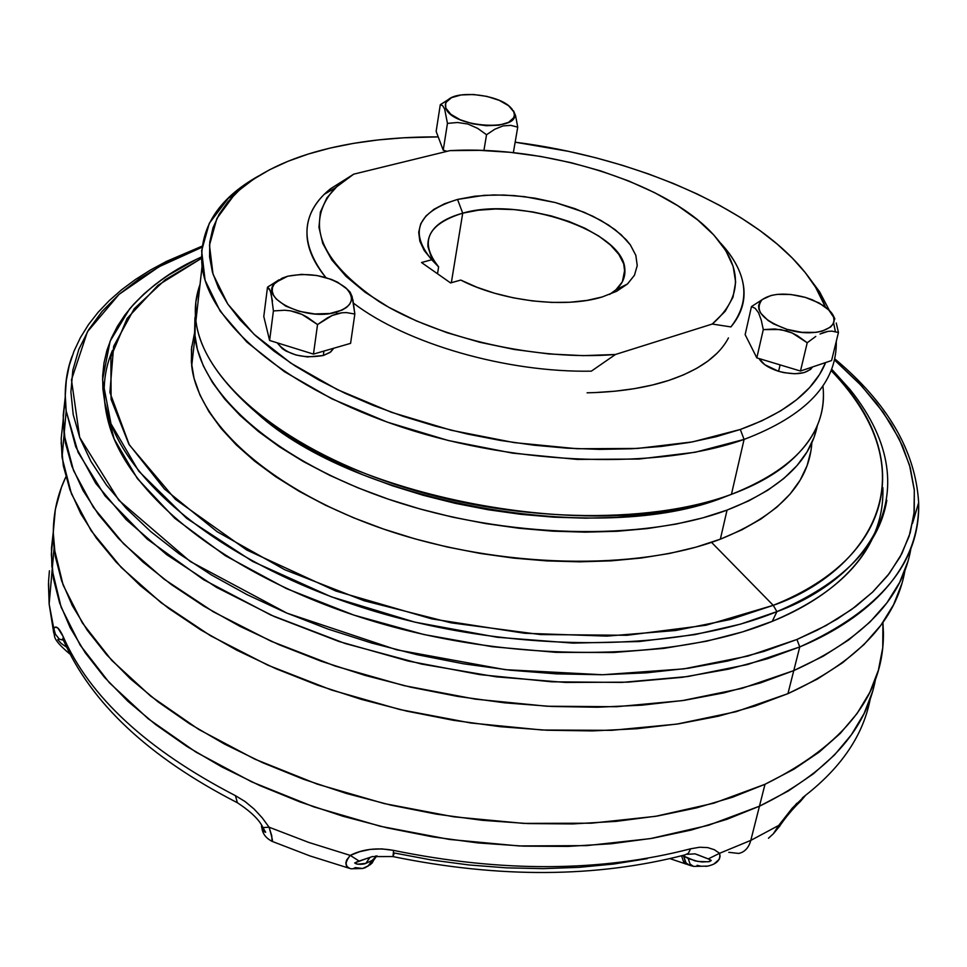 <?xml version="1.0" encoding="UTF-8"?>
<svg xmlns="http://www.w3.org/2000/svg" width="967" height="967" viewBox="0 0 967 967"><rect width="100%" height="100%" fill="white"/><g stroke="black" fill="none" stroke-linecap="round" stroke-linejoin="round"><path stroke-width="1.45" d="M768.451 838.256L773.407 833.699L778.689 825.455L750.803 840.383L765.006 784.285L713.9 803.166L655.553 816.329L591.478 823.195L523.51 823.388L453.692 816.801L384.225 803.577L317.261 784.14L254.865 759.168L198.864 729.517L150.755 696.192L111.676 660.292L82.352 622.917L63.157 585.144L54.092 547.963C51.469 522.688 55.385 498.996 65.841 476.888L61.441 487.332L55.349 509.428L53.245 532.515L55.288 556.388L61.61 580.829L72.271 605.56L87.32 630.327L106.721 654.84L130.352 678.786L158.044 701.861L189.556 723.739L224.586 744.131L262.71 762.733L303.505 779.257L346.44 793.472L390.97 805.16L436.492 814.154L482.388 820.318L528.042 823.582L572.839 823.92L616.197 821.37L657.56 815.991L696.445 807.904L732.382 797.279L765.006 784.285L793.992 769.164L819.122 752.145L840.202 733.494L857.113 713.453L869.841 692.299L878.362 670.3L882.75 647.697L882.919 622.434L883.427 632.805C884.007 694.584 844.529 745.086 765.006 784.285L759.458 806.2L788.359 790.946L813.416 773.793L834.461 754.997L851.359 734.811L864.087 713.513L872.645 691.369L864.087 713.513L851.359 734.811L834.461 754.997L813.416 773.793L788.359 790.946L759.458 806.2C827.389 773.032 866.118 730.544 875.618 678.749C866.118 730.544 827.389 773.032 759.458 806.2L708.545 825.274L650.428 838.607L586.631 845.629L518.989 845.944L449.522 839.453L380.406 826.289L313.804 806.877L251.746 781.892L196.059 752.181L148.217 718.771L109.368 682.738L80.225 645.207L61.151 607.252L52.158 569.865L61.151 607.252L80.225 645.207L109.368 682.738L148.217 718.771L196.059 752.181L251.746 781.892L313.804 806.877L380.406 826.289L449.522 839.453L518.989 845.944L586.631 845.629L650.428 838.607L708.545 825.274L759.458 806.2L726.942 819.315L759.458 806.2L750.803 840.383C748.796 847.708 744.783 852.06 738.752 853.438L728.743 852.326M53.245 532.261L51.493 548.12L51.892 567.121L51.493 548.12L53.245 532.261L51.336 554.321L53.342 578.339L59.603 602.912L70.204 627.764L85.156 652.652L104.436 677.263L127.922 701.305L155.469 724.452L186.8 746.391L221.624 766.831L259.555 785.458L300.121 801.994L342.826 816.208L387.126 827.873L432.406 836.818L478.061 842.934L523.498 846.137L568.076 846.403L611.241 843.756L652.435 838.268L691.151 830.073L726.942 819.315L691.151 830.073L652.435 838.268L611.241 843.756L568.076 846.403L523.498 846.137L478.061 842.934L432.406 836.818L387.126 827.873L342.826 816.208L300.121 801.994L259.555 785.458L221.624 766.831L186.8 746.391L155.469 724.452L127.922 701.305L104.436 677.263L85.156 652.652L70.204 627.764L59.603 602.912L53.342 578.339L51.336 554.321L53.245 532.261M376.961 855.795L372.09 860.461L365.816 863.374L369.986 857.378L365.816 863.374L357.657 864.196L354.671 862.963L365.768 858.829M376.103 856.859L370.385 864.703L376.103 856.859L374.966 857.947L375.51 855.988L374.966 857.947L372.09 860.461L365.816 863.374C362.565 865.163 348.664 864.28 359.132 861.065L372.38 856.581L392.88 856.557M609.536 294.464L615.931 289.786L622.289 281.917L624.887 273.153L623.703 263.858L618.844 254.381L610.528 245.074L599.129 236.274L585.095 228.309L568.934 221.443L551.263 215.919L532.708 211.918L513.912 209.585L495.551 209.005L478.278 210.214L462.722 213.163L457.548 199.432L474.785 196.216L493.883 194.923L514.19 195.588L534.956 198.175L555.481 202.599L575.027 208.679L592.904 216.245L608.461 225.009L621.128 234.691L630.387 244.941L635.851 255.385L637.229 265.647L634.425 275.317L627.438 284.008L616.571 291.309L602.151 296.978L616.644 291.272L627.535 283.911L634.473 275.22L637.241 265.55L635.815 255.3L630.327 244.856L626.145 239.683L615.109 229.687L600.918 220.44L584.128 212.256L555.396 202.574L524.501 196.639L503.892 195.02L484.116 195.322L457.548 199.432L462.722 213.163C427.172 224.259 419.134 242.173 438.619 266.904L431.705 259.748C408.799 231.935 417.418 211.821 457.548 199.432L444.602 203.723L433.941 209.307L425.903 216.04L420.754 223.74L418.699 232.213L419.847 241.218L424.211 250.489L431.705 259.748L421.515 262.528L450.574 282.932L460.763 280.067L476.876 287.235L494.608 293.231L513.404 297.848L532.648 300.942L551.734 302.417L570.059 302.236L587.042 300.399L602.151 296.978C564.849 308.666 501.196 301.136 460.763 280.067L450.574 282.932L421.515 262.528L431.705 259.748L438.619 266.904L431.185 256.726L427.934 246.645C427.124 231.028 438.716 219.872 462.722 213.163C520.319 196.108 623.86 231.27 624.851 269.334C625.661 279.197 620.548 287.574 609.536 294.464M451.335 282.715L462.722 213.163L451.335 282.715M49.414 570.784L48.568 581.215L49.148 604.037L53.741 628.236L55.663 627.184L57.863 628.03L63.121 636.504C89.411 696.675 146.863 749.739 235.452 795.684L245.098 801.546L254.14 809.077L262.178 817.78L269.08 827.196L308.751 842.426L350.247 855.396L359.772 851.661L370.325 849.377L381.747 848.881L393.581 850.392C501.946 872.585 600.942 872.065 690.571 848.808L699.721 847.237L707.735 847.6L714.359 849.727L719.593 853.293L750.803 840.383L778.689 825.455L792.287 808.098L805.704 795.188C841.882 766.807 863.41 734.654 870.288 698.73C863.41 734.654 841.882 766.807 805.704 795.188L800.422 801.425L805.704 795.188L802.38 797.92M330.448 188.819L330.17 190.862L330.448 188.819L324.211 194.331C300.701 218.131 301.245 245.872 325.855 277.553C315.049 264.414 308.86 251.517 307.264 238.849C305.246 219.557 312.97 202.877 330.448 188.819L353.717 174.169L449.909 150.634C544.494 145.243 662.262 181.131 710.963 231.983C743.188 266.106 743.611 296.784 712.256 324.042L730.895 326.919C751.117 300.882 747.684 272.936 720.596 243.08C734.666 258.31 742.426 273.637 743.889 289.073C744.989 302.671 740.662 315.29 730.895 326.919L712.256 324.042L615.435 354.49L583.041 355.638L549.014 353.958L514.311 349.474L479.97 342.318L446.972 332.684L416.293 320.887L388.77 307.288L365.151 292.288L346.017 276.344L331.79 259.905L322.736 243.43L318.953 227.342L320.391 212.039L326.882 197.872L338.124 185.168L353.717 174.169L330.448 188.819M591.333 371.159C506.611 372.694 406.756 343.793 353.547 303.227C406.756 343.793 506.611 372.694 591.333 371.159L615.435 354.49C537.749 360.981 439.006 338.764 379.221 301.68C318.977 260.377 304.267 222.483 335.102 187.985L353.717 174.169L449.909 150.634L479.402 150.344L509.851 152.29L540.626 156.436L571.11 162.686L600.676 170.917L628.707 180.974L654.599 192.651L677.782 205.729L697.703 219.968L713.876 235.054L725.83 250.683L733.179 266.505L735.645 282.146L732.998 297.207L725.19 311.301L712.256 324.042L615.435 354.49L591.333 371.159M362.589 868.487L368.282 865.84L372.09 860.461L368.959 865.223L365.188 867.737L362.589 868.487L355.397 867.604L353.233 868.632M349.933 868.511L347.068 866.577L345.799 863.035L346.621 860.098L350.247 855.396L308.751 842.426L269.08 827.196L271.751 835.754L272.09 841.399M53.584 632.418L53.741 628.236L49.148 604.037L48.459 583.585M738.752 853.438C744.783 852.06 748.796 847.708 750.803 840.383L719.593 853.293L720.077 856.339L719.291 859.276L713.743 864.147M707.578 866.13L705.608 866.359M701.305 866.275L697.086 865.32M437.519 273.758L438.619 266.904L437.519 273.758M647.189 858.672L613.912 864.002L579.124 867.351L543.152 868.644L506.309 867.846L468.983 864.957L431.524 859.989L394.294 852.991L392.989 856.593L393.581 850.392C377.07 847.406 362.637 849.074 350.247 855.396C344.433 862.927 344.711 867.387 351.069 868.777L362.48 868.511M687.102 854.32L695.08 853.849L709.669 859.47L711.228 860.509L709.56 861.585L702.199 861.972L694.947 860.848L682.472 855.553L683.609 856.121L686.014 862.915L689.592 865.296L687.066 864.002L685.119 861.549L683.802 855.203M262.13 826.386L265.671 832.285L262.903 829.855L261.586 825.576M66.578 647.165L61.332 643.538L57.79 639.658L58.503 638.933L63.471 640.214M235.452 795.684L237.374 802.719L235.452 795.684C146.863 749.739 89.411 696.675 63.121 636.504L63.508 640.335L63.121 636.504C59.265 628.006 56.134 625.262 53.741 628.236L55.421 634.243L59.362 639.151L55.421 634.243L53.741 628.236L53.427 631.221L54.527 635.621M59.362 639.151L63.725 640.263M63.508 640.335L64.354 642.245M262.903 827.607L269.08 827.196L262.903 827.607C269.152 837.349 260.534 828.743 261.622 825.903M262.045 826.265L262.262 827.305L262.045 826.265M272.198 841.411C273.057 841.979 272.017 837.241 269.08 827.196M796.784 803.263L778.689 825.455L779.668 826.398M773.262 833.892L779.475 826.386L778.689 825.455L773.358 833.759M368.149 858.865L370.518 857.197M374.966 857.947L372.09 863.084L367.448 866.492L372.09 863.084L374.966 857.947M359.132 861.065L350.247 855.396L359.132 861.065M690.571 848.808L688.395 853.269L684.938 854.913L688.395 853.269L690.571 848.808C600.942 872.065 501.946 872.585 393.581 850.392L392.989 856.593M696.675 854.393L708.255 858.901L719.593 853.293L708.255 858.901L711.108 860.328L708.533 861.778L698.029 861.488L688.238 858.527L690.087 864.075L693.508 866.372L690.087 864.075L688.238 858.527L683.609 856.121M687.489 864.571L683.536 861.682L681.566 855.795L683.536 861.682L687.489 864.571M693.581 866.384L707.663 866.106C716.946 864.039 720.923 859.76 719.593 853.293M833.324 315.641L834.884 318.989L833.324 315.641M836.25 323.014L838.449 332.479L836.25 323.014M831.85 331.137L838.449 332.479L831.584 360.546L838.449 332.479L831.85 331.137L828.163 331.343L831.85 331.137M824.186 332.285L828.163 331.343L820.016 334.014L824.186 332.285M815.773 336.419L807.227 342.753L815.773 336.419M797.485 335.742L807.227 342.753L800.471 371.026L831.584 360.546L800.471 371.026L807.227 342.753L792.154 332.974L797.485 335.742M786.461 330.847L792.154 332.974L780.683 329.529L763.289 329.614L756.81 357.875L800.471 371.026L756.81 357.875L763.289 329.614L761.283 320.21L758.563 312.764L755.191 308.328L751.468 306.587L745.146 334.63L756.81 357.875L745.146 334.63L751.468 306.587L755.191 308.328L758.563 312.764L761.283 320.21L763.289 329.614L774.833 328.961L786.461 330.847L786.981 329.348L786.461 330.847M805.414 297.413L819.182 303.009L829.215 310.334C846.028 326.109 817.816 339.248 786.981 329.348L773.576 323.897L768.088 320.5L760.606 313.042L758.89 309.259L758.611 305.657L759.784 302.357L762.347 299.492L771.183 295.443L777.105 294.403L790.861 294.5L805.414 297.413L812.316 299.806L824.102 306.031L828.526 309.633L833.59 317.14L834.025 320.766L833.01 324.114L830.568 327.064L821.829 331.282L815.858 332.382L801.861 332.334L786.981 329.348C762.443 320.258 754.115 310.395 762.008 299.77C771.581 293.146 786.05 292.36 805.414 297.413M513.501 110.77L515.568 115.593L517.732 127.16L510.83 125.372L503.045 125.903L494.753 129.252L486.534 134.739L477.698 128.381L467.859 124.018L457.56 122.495L447.455 123.377L443.224 150.199L436.141 131.355L440.287 104.738L436.141 131.355L443.224 150.199L447.455 123.377L444.639 108.981L442.584 105.608L440.287 104.738L449.268 98.96L440.287 104.738L442.584 105.608L444.639 108.981L445.823 108.086L445.606 103.409L447.612 100.314C456.895 89.701 498.924 94.585 510.733 107.603L512.317 109.404M337.06 313.731L336.468 312.136C306.14 321.842 257.403 297.703 275.631 282.4L287.743 276.211L301.511 274.362L316.801 275.486L331.343 279.39L337.664 282.231L347.177 289.157L350.03 292.989L351.42 296.881L351.299 300.677L349.655 304.23L346.561 307.409L342.113 310.081L329.856 313.501L314.783 313.949L299.238 311.338L285.664 306.068L276.187 298.972L273.456 295.08L272.223 291.176L272.513 287.392L274.326 283.887L282.086 278.182L287.743 276.211C310.25 272.078 329.59 275.921 345.739 287.743C355.638 298.332 352.544 306.466 336.468 312.136L337.06 313.731L332.14 315.508L341.871 312.776L337.06 313.731M327.209 317.986L332.14 315.508L317.539 324.561L327.209 317.986M307.421 317.285L317.539 324.561L313.465 354.103L350.586 343.358L354.841 314.045L346.428 312.595L341.871 312.776L346.428 312.595L354.841 314.045L350.586 343.358L313.465 354.103L317.539 324.561L301.982 314.408L307.421 317.285M296.253 312.208L301.982 314.408L290.475 310.83L296.253 312.208M284.685 310.238L290.475 310.83L284.685 310.238L273.407 310.939L284.685 310.238M272.476 301.196L270.325 290.837L267.496 287.223L279.016 279.801L267.496 287.223L269.43 288.964L271.147 293.521L273.407 310.939L269.612 340.469L313.465 354.103L269.612 340.469L273.407 310.939M778.604 371.304C795.708 375.522 807.01 374.084 812.498 366.977L810.551 369.43L804.109 372.621L794.777 373.758L784.007 372.658L778.604 371.304L780.103 364.885L778.604 371.304L764.8 364.716L758.974 358.515C762.201 363.882 768.753 368.137 778.604 371.304M323.316 355.518L323.933 351.069L323.316 355.518L330.738 351.928L333.784 348.217L330.001 352.472L323.316 355.518C302.345 358.938 286.969 354.708 277.166 342.814L282.243 348.603L286.172 351.13L296.083 355.034L307.433 356.944L323.316 355.518M744.082 439.417L740.311 429.469L692.577 441.883L637.41 448.458L577.057 448.736L514.081 442.596L451.287 430.267L391.466 412.305L337.253 389.556L290.849 363.133L254.007 334.244L227.861 304.158L213.006 274.12L209.476 245.231L216.862 218.506L234.365 194.73C256.424 173.516 288.311 157.972 330.049 148.096L353.39 143.382L378 139.949L403.662 137.797L438.232 136.903C399.008 136.71 362.951 140.445 330.049 148.096L308.183 154.067L287.997 161.284L269.696 169.696L253.475 179.258L239.514 189.931L228.007 201.632L219.122 214.275L212.994 227.789L209.779 242.04L209.573 256.92L212.462 272.295L218.506 288.021L227.704 303.928L240.034 319.847L255.457 335.597L273.842 351.009L295.044 365.889L318.868 380.043L345.062 393.291L373.359 405.475L403.42 416.426L434.884 425.988L467.399 434.038L500.543 440.468L533.893 445.195L567.061 448.18L599.613 449.377L631.173 448.785L661.343 446.44L689.797 442.39L716.209 436.697L740.311 429.469L744.082 439.417C659.083 469.708 519.412 465.756 403.191 427.583C286.824 389.435 208.957 323.353 202.067 266.396C198.694 229.119 217.515 198.984 258.552 175.994L241.569 186.849L229.155 197.159L209.295 223.317L201.632 250.707L205.101 280.309L220.162 311.132L246.778 342.004L284.371 371.654L331.778 398.779L387.223 422.108L448.41 440.541L512.679 453.16L577.13 459.41L638.885 459.059L695.297 452.242L744.082 439.417L731.439 494.33L744.082 439.417C806.321 415.762 837.059 383.065 836.286 341.315C837.059 383.065 806.321 415.762 744.082 439.417M200.048 284.31L195.793 302.139L195.914 320.875C202.538 378.967 279.318 445.896 394.222 484.116C508.98 522.361 647.092 525.649 731.439 494.33C605.052 545.799 352.689 500.773 252.036 408.799C203.275 365.224 185.954 323.727 200.048 284.31M724.863 496.881L732.563 493.907L724.863 496.881C601.341 547.129 355.723 503.299 257.331 413.465L251.323 408.195L264.934 419.702L285.785 434.787L309.21 449.111L334.993 462.504L362.83 474.785L392.433 485.772L423.425 495.346L455.445 503.372L488.105 509.73L520.983 514.347L553.692 517.176L585.809 518.179L616.958 517.369L646.754 514.77L674.881 510.431L701.002 504.436L724.863 496.881M728.441 337.93C718.964 356.025 699.081 370.192 668.777 380.418L683.633 374.821L696.736 368.33L707.977 361.042L717.26 353.028M443.224 150.199L447.08 151.323L443.224 150.199M263.786 316.511L269.612 340.469L263.786 316.511L267.496 287.223L263.786 316.511M515.145 142.197L568.378 151.323L595.708 157.766L622.47 165.321L648.458 173.927L673.479 183.525L697.328 194.065L719.823 205.475L740.758 217.672L759.953 230.569L777.214 244.095L792.36 258.129L805.221 272.585L815.628 287.332L825.334 306.926C819.218 290.886 808.787 275.196 794.04 259.857C738.715 202.018 627.22 156.473 515.145 142.197M825.649 362.54L819.46 374.628L809.56 387.61L796.615 399.734L780.683 410.854L761.863 420.814L740.311 429.469C785.724 412.994 814.178 390.692 825.649 362.54M594.947 392.59L615.205 391.176L634.4 388.649L652.314 385.047L668.777 380.418C645.448 387.985 618.215 392.131 587.09 392.82M822.905 385.942C826.422 416.112 813.465 442.946 784.032 466.432C769.913 477.299 752.386 486.594 731.439 494.33C794.741 469.176 825.371 434.667 823.328 390.789M805.946 273.504L819.641 291.865L829.408 310.528L819.641 291.865L805.946 273.504M835.391 331.584L833.578 322.857M350.127 292.143L352.979 300.084L354.841 314.045L352.133 296.627L350.127 292.143L347.238 289.218M517.732 127.16L513.356 152.653L517.732 127.16L515.568 115.593L513.743 111.834L514.396 114.843L513.731 117.672L508.533 122.374L498.899 125.214L486.304 125.71L472.682 123.8L460.183 119.751L450.755 114.227L445.823 108.086L445.303 105.077L446.101 102.272L451.504 97.667L461.15 94.947L473.576 94.512L486.933 96.398L499.226 100.338L508.642 105.754L513.743 111.834C524.247 132.092 452 128.248 445.823 108.086L444.639 108.981L447.455 123.377L457.56 122.495L467.859 124.018L477.698 128.381L486.534 134.739L483.923 150.489L486.534 134.739L494.753 129.252L503.045 125.903L510.83 125.372L517.732 127.16M762.008 299.77L751.468 306.587M112.45 350.392C102.284 374.326 101.475 400.096 110.008 427.716C132.854 500.761 234.51 579.596 374.193 621.515C513.767 663.422 674.217 661.912 772.258 621.334L776.924 611.627C678.097 652.314 516.088 653.692 375.123 611.458C234.062 569.212 131.452 489.931 108.473 416.632L104.847 402.816L102.913 389.205L102.647 375.885L104.001 362.891L106.95 350.259L111.435 338.051L117.418 326.314L124.828 315.061L133.615 304.327L143.72 294.161L155.083 284.576L167.629 275.607L195.999 259.555C170.567 271.219 148.386 287.743 129.457 309.138L110.129 341.17L102.55 379.705L110.987 423.788L138.728 471.159L186.704 518.36L252.592 561.404L331.004 596.712L414.831 622.144L497.231 637.265L573.044 643.115L639.296 641.532L695.007 634.594L740.517 624.138L776.924 611.627L773.225 605.33L730.665 619.424L675.715 630.496L606.938 636.117L524.573 633.264L431.826 618.892L335.767 591.006L246.73 550.018L175.45 499.407L129.312 444.88L109.9 392.397L113.647 346.319L134.256 308.715L165.272 279.717L201.438 258.37L158.008 285.265L127.124 318.433L110.903 356.896L111.084 399.347L128.816 444.058L164.402 488.951L217.055 531.657L284.745 569.72L364.196 600.773L451.106 622.845L540.456 634.557L627.051 635.283L706.007 625.238L773.225 605.33L711.519 542.342L773.225 605.33C901.353 554.127 911.893 450.815 831.112 370.53C938.715 482.896 856.593 576.888 773.225 605.33L776.924 611.627C856.484 583.174 937.132 498.15 850.053 389.556L831.644 369.152M882.859 487.622C885.204 555.324 827.74 598.96 772.258 621.334L742.523 631.91L706.587 641.206L663.725 648.41L613.537 652.507L556.085 652.35L492.239 646.718L423.86 634.521L353.922 615.121L286.317 588.54L225.311 555.687L174.761 518.276L137.35 478.556L114.13 438.909L104.569 401.39M886.824 500.265C879.076 546.282 842.45 583.403 776.924 611.627L772.258 621.334C823.147 599.806 856.605 572.101 872.633 538.208M72.138 356.098C65.925 372.67 63.931 390.958 66.167 410.975L78.085 452.326L104.944 495.781L147.189 539.09L203.529 579.668L270.953 615.085L345.207 643.526L421.685 664.099L496.204 676.827L565.61 682.448L627.946 682.158L682.339 677.299L728.743 669.116L767.617 658.696L799.757 646.935L796.941 639.477L747.938 656.061L683.778 668.886L602.683 674.748L505.354 669.672L396.736 649.824L287.066 613.199L190.173 561.452L118.832 500.253L79.681 437.398L71.461 379.862L87.417 331.79L119.086 294.343L159.047 266.735L201.97 247.262L187.163 253.136L161.767 265.26L138.946 279.052L118.977 294.439L102.127 311.362L88.662 329.711L78.823 349.365L72.839 370.18L70.905 391.998L73.202 414.613L79.838 437.809L90.91 461.368L106.43 485.023L126.375 508.497L150.634 531.499L179.028 553.728L211.302 574.882L247.129 594.669L286.111 612.8L327.789 628.997L371.618 643.031L417.043 654.683L463.447 663.785L510.201 670.204L556.666 673.878L602.223 674.748L646.27 672.851L688.238 668.257L727.631 661.053L763.99 651.407L796.941 639.477L826.144 625.492L851.395 609.657L872.488 592.215L889.35 573.431L901.909 553.547L910.201 532.817L914.286 511.47L914.274 489.749L910.298 467.871L902.537 446.041L891.187 424.465L876.477 403.299L858.623 382.727L834.436 359.929L861.476 385.76L883.149 412.268L899.177 438.873L909.5 465.03L914.311 490.269L914.008 514.166L909.077 536.443L900.144 556.883L887.851 575.377L872.838 591.889L855.722 606.454L837.047 619.17L817.32 630.133L796.941 639.477L799.757 646.935L747.527 664.534L687.706 676.549L621.854 682.424L551.879 681.82L479.886 674.628L408.159 661.041L338.958 641.484L274.435 616.632L216.475 587.356L166.662 554.659L126.145 519.617L95.721 483.307L75.716 446.778L66.167 410.975C63.846 391.72 65.841 373.419 72.138 356.098M793.774 670.602L799.757 646.935L793.774 670.602C863.64 639.03 902.731 598.114 911.035 547.842C902.731 598.114 863.64 639.03 793.774 670.602L823.219 656.206L848.675 639.936L869.949 622.059L886.944 602.804L899.624 582.436L907.989 561.223L899.624 582.436L886.944 602.804L869.949 622.059L848.675 639.936L823.219 656.206L793.774 670.602L741.737 688.431L682.17 700.652L616.62 706.708L546.984 706.236L475.365 699.153L404.037 685.627L335.223 666.082L271.062 641.218L213.441 611.869L163.919 579.052L123.655 543.853L93.412 507.349L73.552 470.591L64.088 434.546L73.552 470.591L93.412 507.349L123.655 543.853L163.919 579.052L213.441 611.869L271.062 641.218L335.223 666.082L404.037 685.627L475.365 699.153L546.984 706.236L616.62 706.708L682.17 700.652L741.737 688.431L793.774 670.602L760.57 682.895L793.774 670.602L787.936 693.653L793.774 670.602M65.285 396.772L63.206 415.363L64.088 434.546L63.206 415.363L65.285 396.772M834.69 358.781C887.513 402.913 915.495 450.852 918.65 502.61C920.427 561.948 880.804 610.056 799.757 646.935C859.385 622.228 920.113 574.942 918.65 502.61L912.534 523.365M65.2 397.183L63.145 419.605L65.357 442.705L71.945 466.396L82.993 490.438L98.549 514.577L118.542 538.522L142.898 561.972L171.425 584.624L203.868 606.176L239.901 626.314L279.137 644.747L321.08 661.198L365.224 675.437L410.963 687.235L457.705 696.409L504.81 702.852L551.625 706.466L597.533 707.24L641.919 705.173L684.225 700.35L723.92 692.868L760.57 682.895L723.92 692.868L684.225 700.35L641.919 705.173L597.533 707.24L551.625 706.466L504.81 702.852L457.705 696.409L410.963 687.235L365.224 675.437L321.08 661.198L279.137 644.747L239.901 626.314L203.868 606.176L171.425 584.624L142.898 561.972L118.542 538.522L98.549 514.577L82.993 490.438L71.945 466.396L65.357 442.705L63.145 419.605L65.2 397.183M63.145 420.258L61.187 438.607L62.057 457.524L71.449 493.811L91.176 530.774L121.226 567.46L161.247 602.816L210.492 635.73L267.774 665.151L331.572 690.039L400.012 709.56L470.965 723.026L542.221 730.012L611.519 730.339L676.767 724.126L736.092 711.7L787.936 693.653L754.852 706.091L718.348 716.209L678.81 723.812L636.697 728.755L592.517 730.919L546.838 730.23L500.253 726.688L453.402 720.306L406.902 711.168L361.404 699.395L317.514 685.156L275.8 668.681L236.794 650.211L200.967 630.025L168.705 608.4L140.348 585.664L116.149 562.105L96.265 538.039L80.829 513.779L69.854 489.58L63.314 465.731L61.139 442.475M901.993 583.306L893.581 604.689L880.901 625.226L863.918 644.638L842.68 662.685L817.296 679.112L787.936 693.653C857.403 661.839 896.421 620.693 904.991 570.216M194.572 332.793L191.43 348.99L191.708 365.877C198.09 424.718 273.77 492.106 387.126 530.279C500.35 568.475 636.769 571.219 720.355 539.175L727.051 510.092C643.115 541.617 505.874 538.522 391.877 500.362C277.747 462.226 201.499 395.249 194.971 336.987L195.382 314.565M191.708 346.319L191.345 362.105L194.077 378.375L199.939 394.971L208.969 411.724L221.141 428.466L236.395 445.001L254.623 461.138L275.668 476.671L299.347 491.417L325.408 505.185L353.571 517.78L383.512 529.046L414.891 538.837L447.322 547.02L480.394 553.475L513.719 558.116L546.851 560.908L579.402 561.827L610.963 560.86L641.181 558.032L669.684 553.426L696.167 547.104L720.355 539.175L742.015 529.759L760.956 519.001L777.021 507.046L790.099 494.052L800.144 480.176L807.119 465.586L811.035 450.465M194.947 317.635L194.609 333.252L197.377 349.365L203.312 365.816L212.426 382.436L224.695 399.045L240.07 415.459L258.431 431.487L279.632 446.935L303.481 461.61L329.723 475.317L358.092 487.888L388.238 499.129L419.835 508.92L452.471 517.115L485.76 523.594L519.291 528.296L552.628 531.161L585.373 532.152L617.115 531.282L647.491 528.562L676.138 524.078L702.755 517.889L727.051 510.092L748.796 500.833L767.798 490.221L783.911 478.423L797.013 465.586L807.058 451.879L814.021 437.459L817.393 425.371C810.273 461.054 780.164 489.302 727.051 510.092L720.355 539.175C778.689 515.556 809.186 483.415 811.857 442.741M70.011 654.151C48.362 636.044 56.618 635.222 53.415 630.919L49.148 604.037L54.092 547.963M615.931 289.786L627.438 284.008M624.851 269.334L622.397 281.687M349.232 868.257L309.899 855.904L272.138 841.375M324.211 194.331L335.102 187.985M237.399 802.731C251.094 811.772 259.627 820.101 262.988 827.704L261.876 827.365C262.323 833.385 265.72 838.051 272.053 841.338M62.698 638.595L63.459 640.154C91.055 703.13 148.882 757.246 236.951 802.513M800.458 801.401C793.919 807.409 785.289 817.683 779.559 826.253M393.001 856.593C499.117 878.35 596.409 877.794 684.89 854.913M686.316 864.16L669.986 858.636M687.597 864.595L688.419 864.873M692.408 866.094L689.701 865.32M441.097 104.146L447.612 100.314M268.608 286.389L275.631 282.4M227.293 198.972L234.365 194.73M195.914 320.875L202.067 266.396M252.036 408.799L257.331 413.465M108.473 416.632L110.008 427.716M201.414 256.968C171.449 270.796 147.468 288.19 129.457 309.138M62.057 457.524L66.167 410.975L65.285 395.382L66.336 380.176L69.261 365.453L73.963 351.263L80.394 337.652L88.444 324.682L98.042 312.365L109.114 300.725L121.576 289.786L135.356 279.56L150.381 270.071L166.566 261.332L202.127 246.138M194.971 336.987L191.708 365.877"/></g></svg>
